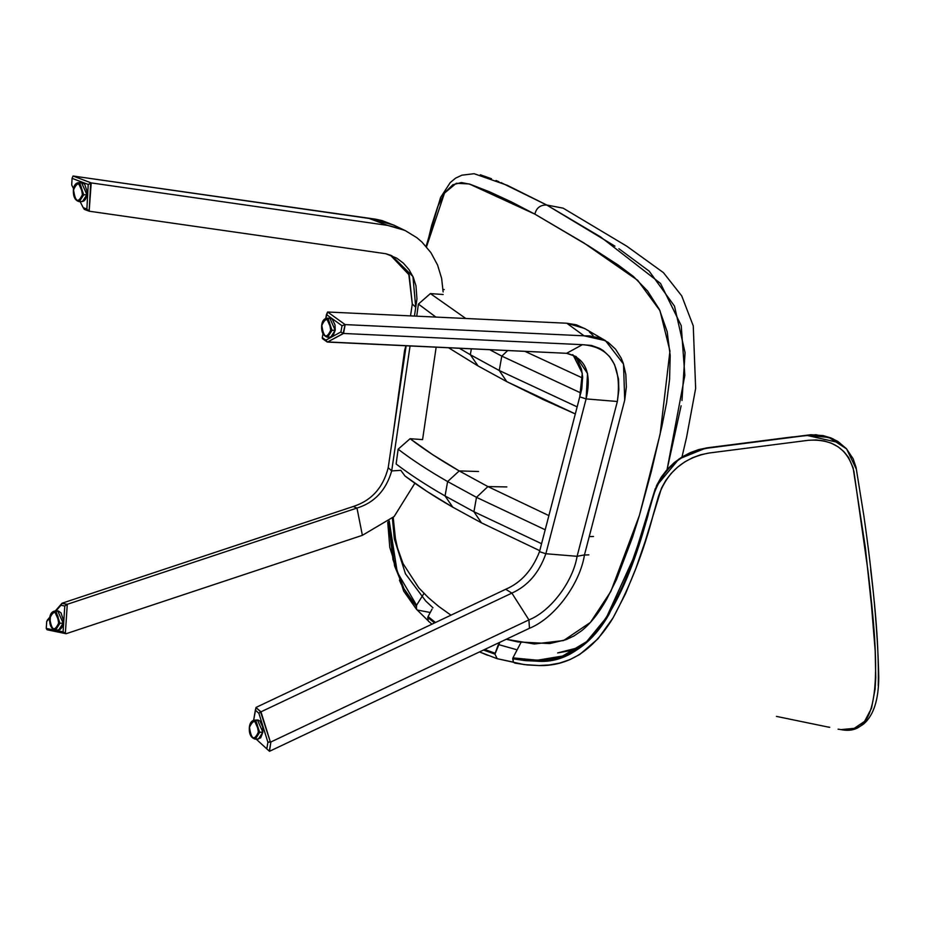<?xml version="1.0" encoding="UTF-8"?>
<svg xmlns="http://www.w3.org/2000/svg" width="925" height="925" viewBox="0 0 925 925"><rect width="100%" height="100%" fill="white"/><g stroke="black" fill="none" stroke-linecap="round" stroke-linejoin="round"><path stroke-width="1.39" d="M624.722 400.086L584.473 554.908L577.096 556.307L617.345 401.485L586.103 398.906L545.854 553.74L577.096 556.307L545.854 553.74C539.113 572.818 527.782 585.953 511.872 593.11L528.927 619.889C550.733 611.286 572.991 581.501 577.096 556.307C572.991 581.501 550.733 611.286 528.927 619.889L529.458 628.283C554.572 618.258 579.987 583.837 584.473 554.908C579.987 583.837 554.572 618.258 529.458 628.283L269.487 751.297L529.458 628.283L528.927 619.889L511.872 593.11C527.782 585.953 539.113 572.818 545.854 553.74L539.506 551.67C532.314 570.147 521.053 582.692 505.709 589.271C521.053 582.692 532.314 570.147 539.506 551.67L545.854 553.74L586.103 398.906L587.537 373.515L576.159 356.564L566.597 353.304C585.56 357.894 592.069 373.099 586.103 398.906L579.755 396.837L586.103 398.906L617.345 401.485C622.19 365.791 610.535 346.852 582.403 344.678L566.597 353.304L582.403 344.678L591.491 345.453L599.689 348.413L603.378 350.691L609.714 356.726L614.535 364.542L618.513 378.996L618.86 389.945L617.345 401.485L577.096 556.307L584.473 554.908L624.722 400.086L626.341 386.904L625.832 374.428L623.207 363.109L621.126 358.01L615.53 349.164L608.188 342.377L599.365 337.891L589.387 335.879L584.068 335.821L605.505 340.678L623.519 364.068L624.722 400.086M605.505 340.678L584.484 328.398L566.794 323.23L584.068 335.821L345.152 324.606L343.545 333.462L582.403 344.678L343.545 333.462L327.438 342.077L566.597 353.304L327.057 341.915L322.386 338.562L322.282 337.59L325.843 340.157L340.897 331.971L342.03 325.75L326.456 314.546L325.75 318.408L327.623 312.002L566.794 323.23L576.321 324.814L585.271 328.884M505.709 589.271L511.872 593.11L260.977 711.822L270.239 741.561L270.875 741.989L528.927 619.889L270.875 741.989L269.487 751.297L266.805 748.868L267.915 742.289L258.896 713.348L255.346 710.088L253.635 720.251L256.017 707.59L260.977 711.822L511.872 593.11L505.709 589.271L256.086 707.394L505.709 589.271M573.084 354.98L582.276 373.226L579.755 396.837L539.506 551.67L581.79 388.986L582.634 376.833L581.467 369.133L577.084 359.397L572.668 354.645M589.341 331.878L593.041 335.498M345.141 324.594L584.068 335.821L566.794 323.23L327.623 312.002L345.141 324.594L342.03 325.75L340.897 331.971L343.083 333.567L345.152 324.606L327.623 312.002L326.456 314.546L342.03 325.75L345.141 324.594M322.987 333.671L322.282 337.59L322.987 333.671M325.843 340.157L327.438 342.077L343.083 333.567L340.897 331.971L325.843 340.157L322.282 337.59L322.386 338.562L327.057 341.915L325.843 340.157M256.167 739.11L266.805 748.868L256.167 739.11M267.915 742.289L270.239 741.561L260.503 711.718L258.896 713.348L267.915 742.289L266.805 748.868L269.325 751.158L270.875 741.989L267.915 742.289M258.896 713.348L260.503 711.718L256.017 707.59L255.346 710.088L258.896 713.348M328.491 318.478L330.445 318.131L332.237 319.102L335 324.837L335.22 330.26L330.826 337.07L327.6 337.243L331.994 330.433L330.699 330.213C326.525 339.174 323.577 337.567 321.842 325.38L323.056 333.335L325.322 335.995L327.901 335.983L329.45 334.307L330.699 330.213L329.485 322.258L327.219 319.599L324.64 319.611L323.091 321.287L321.842 325.38C326.016 316.419 328.965 318.027 330.699 330.213L335.22 330.26L329.786 318.084L326.548 318.258L331.994 330.433L327.6 337.243C323.137 335.925 321.172 331.913 321.703 325.23C322.166 321.206 323.773 318.882 326.548 318.258L323.345 320.882M330.167 337.024L333.035 335.914L335.22 330.26L331.994 330.433L328.132 318.639L326.548 318.258M681.979 457.008L686.523 437.56L695.646 388.454L693.253 325.866L681.713 295.873L663.422 272.621L626.745 246.177L563.163 208.16L546.71 205.015L614.952 246.142M618.906 248.721L649.165 271.141L674.487 306.117L685.067 352.633L681.979 400.513M681.112 405.844L667.087 469.553L684.835 375.33L681.228 325.658L660.543 283.443L600.683 236.985L546.744 205.026L507.166 185.266L474.097 173.703L461.853 175.195L455.586 178.155L450.221 182.607L440.554 197.522L426.09 246.385M557.671 652.923L579.397 647.407L557.694 652.923L576.09 649.593M506.241 639.268L517.827 641.927L549.693 643.569L566.088 639.661L574.078 635.891L581.686 630.7C590.497 623.647 598.88 613.067 606.812 598.972L616.547 579.432L632.492 537.402L639.348 515.618L651.42 471.103L661.988 425.847L666.555 402.907L669.573 379.458L670.197 355.524L667.168 331.682L659.421 309.528L647.581 290.982L633.394 276.448L618.316 265.128L588.705 245.958L534.881 214.149C536.338 207.905 540.293 204.864 546.744 205.026C540.293 204.864 536.338 207.905 534.881 214.149L511.039 201.742L489.452 191.776L470.224 184.283L461.402 182.549L452.926 184.722L444.948 192.458L437.768 206.472L431.663 225.342L426.506 246.859L444.509 193.082L456.256 183.277L469.218 183.948L534.881 214.149L583.918 242.951L637.695 280.321L659.953 310.627L669.954 351.038L660.138 434.091L639.452 515.271L610.858 591.41L590.416 622.409L563.568 640.551L534.361 643.985L506.229 639.268M393.206 517.433L395.403 538.431L397.415 547.681L403.034 563.602L418.794 587.872L428.344 597.631L438.762 606.476L450.961 615.183M480.306 174.767L491.476 178.733M495.985 180.514L498.945 181.728M500.957 182.572L546.71 205.015L563.198 208.183M50.112 617.923L49.8 618.235C53.974 609.274 56.922 610.893 58.645 623.068L59.94 623.3L56.078 611.506L54.506 611.113L59.94 623.3L55.558 630.098L52.066 627.844M55.558 630.098L58.784 629.925L63.178 623.115L59.94 623.3L63.178 623.115L57.732 610.939L54.506 611.113C51.731 611.737 50.112 614.061 49.661 618.085C49.303 625.046 51.268 629.058 55.558 630.098L59.94 623.3L58.645 623.068L58.021 616.57L56.737 613.923L54.355 612.153L51.765 613.148L50.459 615.391L49.996 623.115L52.482 628.272L54.968 629.162L56.679 628.156L58.645 623.068C54.471 632.029 51.523 630.422 49.8 618.235M56.148 611.541L55.199 612.477M56.448 611.344L58.402 610.986L61.05 612.951L63.212 619.577L62.9 624.733L61.79 627.659L60.067 629.52L58.113 629.879M416.666 609.494L416.215 606.106L403.947 588.682L393.033 559.891L388.616 521.457L394.57 565.903L403.947 588.682L409.451 597.423L416.215 606.106L416.551 605.239L397.253 572.205L389.217 520.972L397.218 572.078L416.551 605.239L423.974 593.422L416.551 605.239L416.412 609.205L427.708 620.328M402.387 371.283L404.815 354.807L402.387 371.283M432.044 609.101L428.078 616.582L435.478 622.513L428.078 616.582L427.743 617.438L434.577 622.941L427.743 617.438L428.321 621.126L431.987 624.167M427.743 617.438L428.078 616.582M856.272 469.079L846.606 448.903L828.985 437.433L807.028 435.421L707.995 448.093C681.32 452.741 663.248 468.177 653.778 494.401L648.598 512.577C630.434 581.779 596.417 666.439 536.685 661.155L525.157 660.612L512.704 658.797L513.34 662.127L514.947 663.132L527.331 664.948L539.009 665.538C568.378 666.393 592.971 650.657 612.812 618.316C630.122 586.369 643.615 551.762 653.293 514.52L658.473 496.309C666.983 472.028 683.899 457.586 709.209 452.996L808.265 440.312C832.812 438.681 848.04 449.087 853.937 471.519L868.205 572.459C878.923 663.768 883.895 738.52 840.79 729.571L841.415 729.617M656.357 486.087L678.938 459.008L706.064 447.978L790.898 437.109L815.989 434.715L832.916 438.774L846.456 448.729L837.865 441.456L830.777 437.86L823.123 435.606L810.913 434.715L707.694 447.746L698.918 449.527L690.247 452.649L681.887 457.077L674.094 462.731L667.156 469.461L661.282 477.092L656.681 485.371L642.089 532.927L627.982 573.408L619.692 592.821L610.222 611.252L599.192 627.982L586.323 641.927L579.235 647.523L564.1 655.501L556.283 657.918L540.663 660.126L529.123 659.987L512.936 657.872L512.704 658.797L525.157 660.612L536.685 661.155C551.231 661.375 583.675 658.288 608.87 614.628L627.497 575.836C640.667 539.333 647.697 518.243 648.598 512.577L653.778 494.401C663.248 468.177 681.32 452.741 707.995 448.093L807.028 435.421L839.692 442.797M870.645 569.731C876.414 615.322 878.947 653.952 878.241 685.633M520.868 642.678L512.936 657.872L537.413 660.219L562.712 656.01L586.623 641.661L606.372 617.646L634.492 555.913L655.316 488.55M499.847 642.297L494.944 654.137L497.199 658.692L494.944 654.137L483.474 650.044L494.944 654.137L495.164 653.212L484.642 649.489L495.164 653.212L498.124 645.176M838.096 729.178L841.091 729.605L854.237 728.345L864.54 721.419L871.5 708.307L875.096 689.102L875.744 677.47L875.189 650.969L871.477 605.424L865.372 547.681L853.116 467.772L848.549 457.459L843.889 451.62L838.131 446.833L831.471 443.225L824.117 440.913L816.301 439.93L808.265 440.312L709.209 452.996L700.768 454.73L692.536 457.736L684.72 461.933L677.516 467.229L671.134 473.473L665.722 480.538L661.468 488.215L645.13 541.541L636.018 568.054L625.554 593.653L613.159 617.738L598.001 638.782L579.802 654.438L569.812 659.664L559.533 663.098L549.207 664.959L539.009 665.538L524.197 664.601L497.199 658.692L513.34 662.127L512.936 657.872M828.257 727.004L829.725 727.304M429.998 612.442L417.88 610.13L429.998 612.442M412.758 603.747L412.007 602.718M407.312 595.7L405.508 592.636M401.149 584.103L399.438 580.137M487.66 655.305L479.543 651.894M776.41 716.389L829.205 727.281M83.689 194.851L79.828 183.058L78.243 182.664L83.689 194.851L79.296 201.65L83.689 194.851L86.915 194.666L83.689 194.851M73.85 189.475L73.538 189.787C77.712 180.826 80.66 182.445 82.383 194.62L81.18 186.665L78.914 184.006L76.336 184.029L74.775 185.694L73.538 189.787L74.752 197.742L77.018 200.401L79.585 200.39L81.146 198.713L82.383 194.62C78.209 203.581 75.26 201.974 73.538 189.787L73.538 189.787M82.522 201.477L86.915 194.666L81.469 182.491L78.243 182.664C75.468 183.289 73.85 185.613 73.399 189.637C73.04 196.597 75.006 200.609 79.296 201.65L82.522 201.477M80.186 182.896L82.14 182.537L84.788 184.503L86.95 191.128L86.638 196.285L85.528 199.21L83.805 201.083L81.851 201.43M256.156 720.39L258.11 720.043L259.902 721.014L262.654 726.749L262.885 732.172L258.491 738.982L255.265 739.156L259.659 732.346L258.353 732.126C254.19 741.087 251.23 739.48 249.507 727.293L250.721 735.248L252.988 737.907L255.554 737.896L257.115 736.219L258.353 732.126L257.15 724.171L254.884 721.512L252.305 721.523L250.744 723.2L249.507 727.293C253.681 718.332 256.63 719.939 258.353 732.126L262.885 732.172L257.439 719.997L254.213 720.17L259.659 732.346L255.265 739.156C250.802 737.826 248.837 733.826 249.368 727.143C249.831 723.119 251.438 720.795 254.213 720.17L250.999 722.795L254.213 720.17L255.797 720.552L259.659 732.346L262.885 732.172L260.7 737.826L257.821 738.936M436.161 347.176L422.575 439.606L436.161 347.176M405.162 230.591L393.634 225.018L369.156 218.462L387.644 225.399L404.387 230.244M388.222 467.657L406.144 345.765L388.222 467.657C383.17 487.672 371.515 500.61 353.246 506.495C371.515 500.61 383.17 487.672 388.222 467.657L391.68 470.941C386.06 490.285 374.498 502.657 356.981 508.056L362.38 535.321L394.177 516.497L414.874 483.232L394.177 516.497L362.38 535.321L356.981 508.056C374.498 502.657 386.06 490.285 391.68 470.941L388.222 467.657M410.527 315.887L412.284 303.99L415.741 307.273L412.92 276.494L391.703 255.635L385.875 253.739L396.652 258.11L403.288 263.058L408.966 269.557L413.278 277.292L415.984 285.825L416.944 298.972L415.741 307.273L412.284 303.99L410.527 315.887M400.803 470.328L391.68 470.941L410.064 345.95L391.68 470.941L400.803 470.328L404.988 475.993L427.061 491.487L452.799 507.201L445.064 495.962L473.935 511.733L481.462 522.845L452.799 507.201L481.462 522.845L473.935 511.733L541.576 543.703L473.935 511.733L445.064 495.962L447.619 481.567L459.228 470.917L432.703 454.695L410.099 438.704L422.575 439.606L410.099 438.704L398.143 449.192L396.12 463.992C409.902 474.502 426.217 485.163 445.064 495.962L452.799 507.201C434.415 496.656 418.482 486.249 404.988 475.993L400.803 470.328M353.246 506.495L356.981 508.056L67.282 604.291L65.374 633.151L66.091 633.729L362.38 535.321L66.091 633.729L47.002 629.752L66.091 633.729L65.374 633.151L67.282 604.291L356.981 508.056L353.246 506.495L62.079 603.216L353.246 506.495M390.35 255.103L408.781 274.066L412.284 303.99L409.22 275.014L390.35 255.103M414.446 316.072L415.741 307.273L414.446 316.072M443.133 291.953L441.63 278.379L437.56 265.012L430.923 252.664L421.997 242.096L416.84 237.679L405.566 230.787L399.635 228.336L387.644 225.399L369.156 218.462L73.04 176.016L375.712 219.202L382.129 220.601L394.293 225.353M387.644 225.399L91.217 182.907L89.147 211.201L385.875 253.739L89.147 211.201L84.302 209.362L83.192 207.651L86.881 209.05L88.222 184.468L72.069 178.34L71.699 184.977L73.549 188.619L71.699 184.977L72.069 178.34L73.04 176.016L91.217 182.907L387.644 225.399M47.453 619.912L49.777 617.253L46.712 621.496L46.25 628.433L63.085 631.833L64.785 606.025L60.946 605.251L55.87 611.043L62.068 603.366L67.282 604.291L64.785 606.025L63.085 631.833L65.374 633.151L63.085 631.833L46.25 628.433L47.002 629.752L46.25 628.433L46.712 621.496L49.649 618.143L46.712 621.496L47.453 619.912M55.188 611.078L62.079 603.216L55.188 611.078M73.04 176.016L72.069 178.34L88.222 184.468L86.881 209.05L89.135 211.189L90.65 183.404L88.222 184.468L91.217 182.907L73.04 176.016M60.946 605.251L64.785 606.025L66.924 604.337L62.068 603.366L60.946 605.251M80.128 201.604L83.192 207.651L80.128 201.604M86.881 209.05L83.192 207.651L84.302 209.362L89.147 211.201L86.881 209.05M478.572 471.496L459.228 470.917L487.903 486.573L476.491 497.338L447.619 481.567C428.529 470.628 412.041 459.841 398.143 449.192L396.12 463.992C409.902 474.502 426.217 485.163 445.064 495.962L447.619 481.567C428.529 470.628 412.041 459.841 398.143 449.192L410.099 438.704C423.858 449.284 440.242 460.026 459.228 470.917L478.572 471.496M506.842 486.932L487.903 486.573L459.228 470.917L447.619 481.567L476.491 497.338L473.935 511.733L476.491 497.338L487.903 486.573L548.883 515.607L487.903 486.573L506.842 486.932M545.195 529.771L476.491 497.338L545.195 529.771M588.855 554.861L584.438 555.012L588.855 554.861M539.761 550.699L481.462 522.845L539.761 550.699M593.503 536.465L589.225 536.616M435.883 317.078L418.412 304.071L430.391 293.583L465.807 318.489L430.391 293.583L443.156 294.508L430.391 293.583L418.412 304.071L416.736 316.177L418.412 304.071M577.154 406.873L499.246 370.509L501.801 356.113L580.888 392.986L501.801 356.113L507.721 350.54L501.801 356.113L489.718 349.696L501.801 356.113L499.246 370.509L470.316 354.714L471.357 348.829L470.316 354.714L499.246 370.509L506.773 381.632L478.052 365.942L506.773 381.632L543.68 399.808L575.315 413.949L506.773 381.632L499.246 370.509L576.934 406.78M478.052 365.942L470.316 354.714L478.052 365.942L448.533 347.754L478.052 365.942M524.914 351.338L582.692 378.082L524.914 351.338M459.332 348.262L470.305 354.703L459.332 348.262M392.42 518.162L394.328 538.836L405.462 573.801L425.697 600.984L432.981 607.806M498.459 644.552L516.034 649.523M416.539 609.367L403.682 591.11L389.795 547.438L387.737 522.163M393.125 434.276L404.595 350.506L405.902 345.753M841.091 729.605C849.994 730.6 857.602 728.646 863.927 723.766C873.651 715.141 878.6 699.705 878.75 677.47C877.906 632.746 872.934 578.784 863.823 515.583L856.053 467.368L853.128 458.731L846.306 448.567M479.474 651.94L496.968 658.623M838.073 729.178L839.495 729.374M444.243 289.583L443.04 289.49"/></g></svg>
